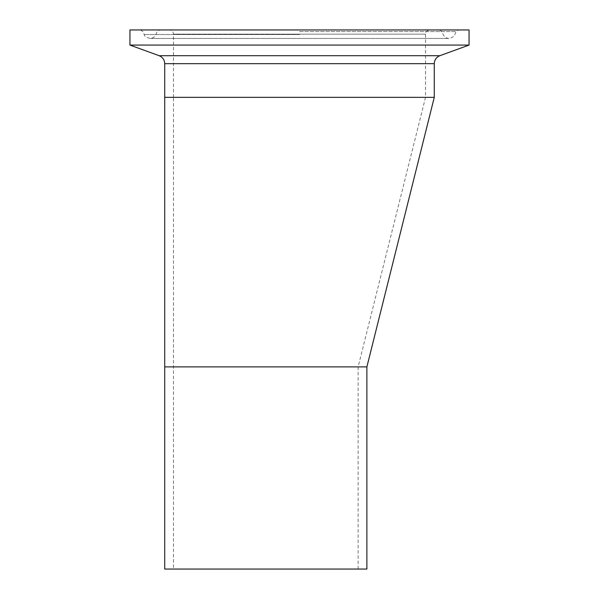 <?xml version="1.0" encoding="UTF-8"?>
<svg xmlns="http://www.w3.org/2000/svg" width="599" height="599" viewBox="0 0 599 599"><rect width="100%" height="100%" fill="white"/><g stroke="black" fill="none" stroke-linecap="round" stroke-linejoin="round"><path stroke-width="0.45" stroke-dasharray="3 2.25" d="M366.887 366.887L164.725 366.887M469.054 29.95L169.285 29.95C171.838 30.197 173.231 31.597 173.478 34.143L299.5 34.165L173.478 34.165L173.478 97.338L425.522 97.338L173.478 97.338L299.5 97.338L173.478 97.338L173.478 569.05L265.806 569.05L173.478 569.05M164.725 569.05L366.887 569.05M434.268 97.338L164.725 97.338L434.268 97.338M265.806 569.05L358.135 569.05L265.806 569.05M469.054 45.075L129.946 45.075M169.285 29.95L129.946 29.95M299.5 34.165L425.522 34.165L299.5 34.165M434.275 63.674L164.725 63.674M439.861 55.7L159.139 55.7M299.5 31.597L456.056 31.597L299.5 31.597M299.5 34.54L144.194 34.54L299.5 34.54M358.135 569.05L358.135 366.887L425.522 97.338L425.522 34.143C426.114 33.005 424.369 31.635 429.715 29.95M140.451 29.95L142.944 31.597L144.194 34.54C144.112 36.015 146.059 37.318 150.027 38.441L448.973 38.441C452.994 37.265 454.941 35.962 454.806 34.54L456.056 31.597L458.549 29.95M439.396 29.95L441.89 31.597L443.14 34.54C444.293 37.011 446.24 38.314 448.973 38.441L150.027 38.441C152.76 38.314 154.707 37.011 155.86 34.54L157.11 31.597L159.604 29.95"/><path stroke-width="0.9" d="M366.887 366.887L366.887 569.05L164.725 569.05L164.725 366.887L366.887 366.887L434.275 97.338L434.275 63.674C434.47 59.848 436.327 57.19 439.861 55.7L469.054 45.075L469.054 29.95L129.946 29.95L129.946 45.075L469.054 45.075M164.725 366.887L164.725 97.338L434.275 97.338L164.725 97.338L164.725 63.674L434.275 63.674M164.725 63.674C164.53 59.848 162.673 57.19 159.139 55.7L439.861 55.7M159.139 55.7L129.946 45.075"/></g></svg>
